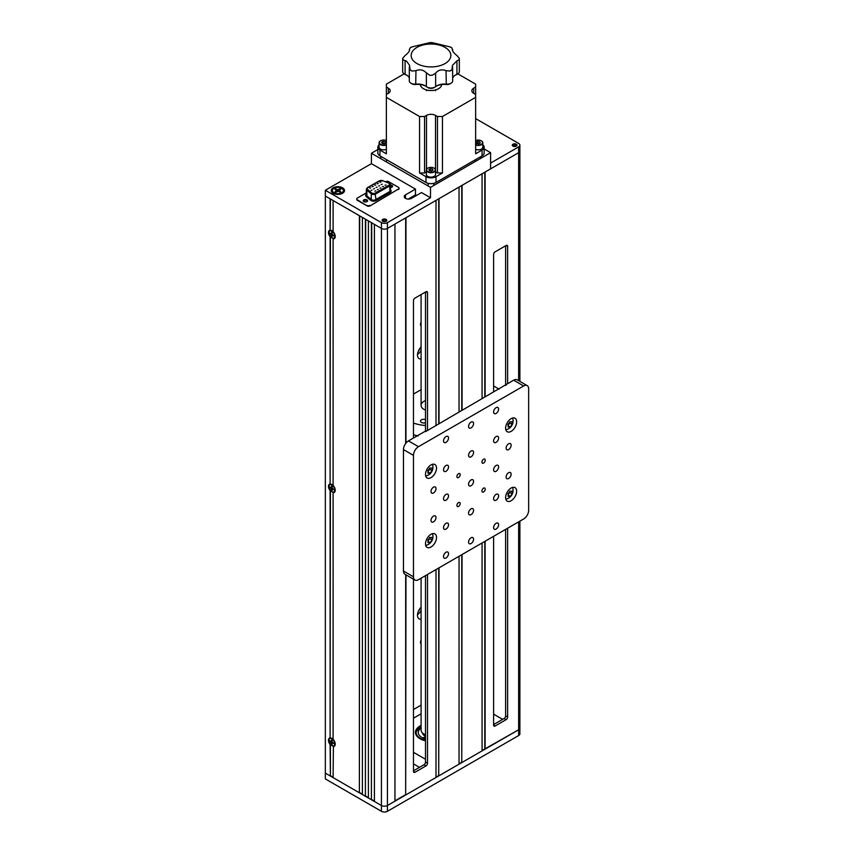 <?xml version="1.0" encoding="UTF-8"?>
<svg xmlns="http://www.w3.org/2000/svg" width="854" height="854" viewBox="0 0 854 854"><rect width="100%" height="100%" fill="white"/><g stroke="black" fill="none" stroke-linecap="round" stroke-linejoin="round"><path stroke-width="1.28" d="M330.402 490.409L330.103 737.867A4.761 2.743 -120 0 0 330.103 744.507L330.402 743.919M330.402 738.112A4.334 2.498 60 0 1 332.153 738.486L332.153 738.486A4.334 2.498 60 0 1 333.103 739.212M330.402 198.961L330.103 230.164A4.761 2.743 -120 0 0 330.103 236.804L330.402 236.216M330.402 230.409A4.334 2.498 60 0 1 332.153 230.783L332.153 230.783A4.334 2.498 60 0 1 333.103 231.509M330.402 236.558L330.103 484.015A4.761 2.743 -120 0 0 330.103 490.655L330.402 490.068M330.402 484.261A4.334 2.498 60 0 1 332.153 484.634L332.153 484.634A4.334 2.498 60 0 1 333.103 485.36M333.103 746.524A4.761 2.743 -120 0 0 335.216 744.144A4.761 2.743 -120 0 0 333.103 739.318L333.103 492.683A4.761 2.743 -120 0 0 335.216 490.292A4.761 2.743 -120 0 0 333.103 485.467L333.103 238.832A4.761 2.743 -120 0 0 335.216 236.441A4.761 2.743 -120 0 0 333.103 231.615L333.103 200.53L359.395 215.699L359.395 792.8L333.103 777.62L333.402 745.98A4.334 2.498 60 0 1 333.156 745.948M330.402 744.261L330.402 775.71L333.103 777.268M330.103 744.507L330.402 775.71M333.103 238.832L333.402 238.277A4.334 2.498 60 0 1 333.156 238.245M330.103 236.804L330.103 484.015M333.103 492.683L333.402 492.128A4.334 2.498 60 0 1 333.156 492.096M330.103 490.655L330.103 737.867M493.601 714.157L502.622 719.356M505.621 245.771L505.621 385.4M505.621 529.384L505.621 715.887L507.628 717.05L507.628 528.22M507.628 717.05A2.124 1.228 -60 0 1 506.123 719.644L504.116 718.492L493.601 724.566M504.116 718.492A2.124 1.228 120 0 0 505.621 715.887M413.475 770.82L424 764.746A2.124 1.228 120 0 0 425.495 762.152L425.495 575.639M425.495 431.654L425.495 292.036M325.342 190.261L381.428 222.638A4.249 2.455 0 0 0 387.438 222.638L430.501 197.776L421.492 192.577L411.479 198.352A4.249 2.455 180 0 1 406.846 198.886A4.249 2.455 180 0 1 404.22 196.623A4.249 2.455 180 0 1 405.469 194.883L415.482 189.108L371.415 163.658L325.342 190.261L325.342 773.137L330.103 775.88M381.428 222.638L381.428 811.3L325.342 778.923L325.342 773.137L381.428 805.514L374.415 801.468L374.415 224.378L381.428 228.424L325.342 196.046L330.103 198.79L330.103 230.164M359.694 215.881L359.395 792.8M359.694 792.619L362.395 794.188M362.395 217.439L362.395 794.53L365.405 796.27L365.405 219.168L362.395 217.439M365.704 219.35L365.405 796.27M365.704 796.088L368.405 797.657M368.405 220.908L368.405 797.999L371.415 799.739L371.415 222.638L368.405 220.908M371.714 222.819L371.415 799.739M371.714 799.557L374.415 801.127M387.438 222.638L387.438 228.424A4.249 2.455 0 0 1 381.428 228.424A4.249 2.455 0 0 0 387.438 228.424L394.954 224.09L394.954 801.18L387.438 805.514A4.249 2.455 0 0 1 381.428 805.514A4.249 2.455 0 0 0 387.438 805.514L518.645 729.764A4.249 2.455 0 0 0 519.883 728.035L519.883 733.821A4.249 2.455 0 0 1 518.645 735.55L387.438 811.3A4.249 2.455 0 0 1 381.428 811.3M405.671 574.678L405.671 794.647L394.954 800.838M405.671 217.898L405.671 443.514M405.671 794.647L405.97 574.849M436.01 425.004L436.01 200.38L405.97 217.727L405.97 443.13M425.495 762.152L427.502 763.305L427.502 574.486M427.502 429.914L427.502 292.612L425.997 291.748L414.98 298.099A2.124 1.228 -60 0 0 413.475 300.704L413.475 438.017M427.502 763.305A2.124 1.228 -60 0 1 425.997 765.91L424 764.746M414.98 772.272A2.124 1.228 -60 0 1 413.923 772.379A2.124 1.228 -60 0 1 413.475 771.397L414.98 772.272L425.997 765.91M413.475 455.363L403.462 449.578A7.078 4.089 -60 0 1 408.468 440.91L418.492 446.685A7.078 4.089 120 0 0 413.475 455.363L413.475 771.397M425.997 291.748A2.124 1.228 -60 0 1 427.064 291.641A2.124 1.228 -60 0 1 427.502 292.612M436.01 569.565L436.01 777.471L405.97 794.818M438.721 568.006L438.721 775.56L436.01 777.129M438.721 198.822L438.721 423.445M438.721 775.56L439.02 567.835M459.046 411.703L459.046 187.079L439.02 198.64L439.02 423.274M459.046 556.264L459.046 764.17L439.02 775.742M461.758 554.705L461.758 762.27L459.046 763.828M461.758 185.521L461.758 410.144M461.758 762.27L462.057 554.534M482.083 398.402L482.083 173.778L462.057 185.35L462.057 409.973M482.083 542.963L482.083 750.869L462.057 762.441M484.794 541.404L484.794 748.969L482.083 750.527M484.794 172.22L484.794 396.843M484.794 748.969L518.645 729.764A4.249 2.455 0 0 0 519.883 728.035L519.883 521.143M475.646 118.599L518.645 143.419A4.249 2.455 0 0 1 519.883 145.159A4.249 2.455 0 0 1 518.645 146.888L490.602 163.082L490.602 168.868L518.645 152.674L485.093 172.049L485.093 396.672M485.093 541.233L485.093 749.139M506.123 245.482A2.124 1.228 -60 0 1 507.18 245.376A2.124 1.228 -60 0 1 507.628 246.347L506.123 245.482L495.106 251.845A2.124 1.228 -60 0 0 493.601 254.449L493.601 391.751M507.628 383.659L507.628 246.347M495.106 726.007A2.124 1.228 -60 0 1 494.039 726.113A2.124 1.228 -60 0 1 493.601 725.142L495.106 726.007L506.123 719.644M493.601 536.323L493.601 725.142M518.645 146.888L518.645 152.674A4.249 2.455 0 0 0 519.883 150.945L519.883 381.407M516.286 144.209A2.338 1.345 0 0 0 513.745 143.91A2.338 1.345 0 0 0 512.304 145.159A2.338 1.345 0 0 0 512.987 146.109A2.338 1.345 0 0 0 515.528 146.408A2.338 1.345 0 0 0 516.969 145.159A2.338 1.345 0 0 0 516.286 144.209M518.645 380.692L518.645 152.674A4.249 2.455 0 0 0 519.883 150.945L519.883 145.159M421.086 725.43A15.585 8.999 0 0 0 415.428 732.369A15.585 8.999 0 0 0 419.987 738.731A15.585 8.999 0 0 0 425.495 740.781M421.086 713.805L413.475 718.203M413.475 763.882L419.485 767.351M413.475 752.321L425.495 759.259M391.837 187.25A1.601 0.929 0 0 0 392.039 186.791A1.601 0.929 0 0 0 391.58 186.14A1.601 0.929 0 0 0 390.438 185.862M366.793 201.704A1.601 0.929 0 0 0 367.006 201.245A1.601 0.929 0 0 0 366.537 200.594A1.601 0.929 0 0 0 364.797 200.391A1.601 0.929 0 0 0 363.804 201.245A1.601 0.929 0 0 0 364.007 201.704M342.571 187.837A6.661 3.843 0 0 0 333.156 187.837A6.661 3.843 0 0 0 333.156 193.271L333.156 193.271A6.661 3.843 0 0 0 342.571 193.271A6.661 3.843 0 0 0 342.571 187.837M386.083 219.371A2.338 1.345 0 0 0 383.542 219.083A2.338 1.345 0 0 0 382.101 220.332A2.338 1.345 0 0 0 382.784 221.282A2.338 1.345 0 0 0 385.325 221.581A2.338 1.345 0 0 0 386.766 220.332A2.338 1.345 0 0 0 386.083 219.371M408.233 199.067L415.482 194.883L416.485 195.47M387.438 811.3L387.438 228.424L490.602 168.868L490.602 152.674L484.165 148.959M415.482 189.108L415.482 194.883M430.501 197.776L430.501 187.368L490.602 152.674M446.034 558.004A3.544 2.05 120 0 0 448.339 554.886A3.544 2.05 120 0 0 447.795 552.047A3.544 2.05 120 0 0 446.034 552.218A3.544 2.05 120 0 0 443.717 555.335A3.544 2.05 120 0 0 444.261 558.174A3.544 2.05 120 0 0 446.034 558.004M446.034 529.085A3.544 2.05 120 0 0 448.339 525.968A3.544 2.05 120 0 0 447.795 523.128A3.544 2.05 120 0 0 446.034 523.31A3.544 2.05 120 0 0 443.717 526.427A3.544 2.05 120 0 0 444.261 529.266A3.544 2.05 120 0 0 446.034 529.085M446.034 500.177A3.544 2.05 120 0 0 448.339 497.06A3.544 2.05 120 0 0 447.795 494.22A3.544 2.05 120 0 0 446.034 494.391A3.544 2.05 120 0 0 443.717 497.519A3.544 2.05 120 0 0 444.261 500.348A3.544 2.05 120 0 0 446.034 500.177M433.512 521.858A3.544 2.05 120 0 0 435.828 518.741A3.544 2.05 120 0 0 435.284 515.901A3.544 2.05 120 0 0 433.512 516.083A3.544 2.05 120 0 0 431.195 519.2A3.544 2.05 120 0 0 431.74 522.04A3.544 2.05 120 0 0 433.512 521.858M471.066 543.55A3.544 2.05 120 0 0 473.383 540.422A3.544 2.05 120 0 0 472.838 537.593A3.544 2.05 120 0 0 471.066 537.764A3.544 2.05 120 0 0 468.75 540.881A3.544 2.05 120 0 0 469.294 543.72A3.544 2.05 120 0 0 471.066 543.55M471.066 514.631A3.544 2.05 120 0 0 473.383 511.514A3.544 2.05 120 0 0 472.838 508.674A3.544 2.05 120 0 0 471.066 508.856A3.544 2.05 120 0 0 468.75 511.973A3.544 2.05 120 0 0 469.294 514.813A3.544 2.05 120 0 0 471.066 514.631M471.066 485.723A3.544 2.05 120 0 0 473.383 482.595A3.544 2.05 120 0 0 472.838 479.767A3.544 2.05 120 0 0 471.066 479.937A3.544 2.05 120 0 0 468.75 483.054A3.544 2.05 120 0 0 469.294 485.894A3.544 2.05 120 0 0 471.066 485.723M471.066 456.805A3.544 2.05 120 0 0 473.383 453.687A3.544 2.05 120 0 0 472.838 450.848A3.544 2.05 120 0 0 471.066 451.029A3.544 2.05 120 0 0 468.75 454.147A3.544 2.05 120 0 0 469.294 456.986A3.544 2.05 120 0 0 471.066 456.805M471.066 427.897A3.544 2.05 120 0 0 473.383 424.78A3.544 2.05 120 0 0 472.838 421.94A3.544 2.05 120 0 0 471.066 422.111A3.544 2.05 120 0 0 468.75 425.239A3.544 2.05 120 0 0 469.294 428.067A3.544 2.05 120 0 0 471.066 427.897M433.512 492.95A3.544 2.05 120 0 0 435.828 489.833A3.544 2.05 120 0 0 435.284 486.993A3.544 2.05 120 0 0 433.512 487.164A3.544 2.05 120 0 0 431.195 490.281A3.544 2.05 120 0 0 431.74 493.121A3.544 2.05 120 0 0 433.512 492.95M446.034 471.269A3.544 2.05 120 0 0 448.339 468.141A3.544 2.05 120 0 0 447.795 465.302A3.544 2.05 120 0 0 446.034 465.483A3.544 2.05 120 0 0 443.717 468.6A3.544 2.05 120 0 0 444.261 471.44A3.544 2.05 120 0 0 446.034 471.269M446.034 442.351A3.544 2.05 120 0 0 448.339 439.234A3.544 2.05 120 0 0 447.795 436.394A3.544 2.05 120 0 0 446.034 436.565A3.544 2.05 120 0 0 443.717 439.693A3.544 2.05 120 0 0 444.261 442.532A3.544 2.05 120 0 0 446.034 442.351M496.11 413.443A3.544 2.05 120 0 0 498.416 410.315A3.544 2.05 120 0 0 497.882 407.486A3.544 2.05 120 0 0 496.11 407.657A3.544 2.05 120 0 0 493.793 410.774A3.544 2.05 120 0 0 494.338 413.614A3.544 2.05 120 0 0 496.11 413.443M496.11 442.351A3.544 2.05 120 0 0 498.416 439.234A3.544 2.05 120 0 0 497.882 436.394A3.544 2.05 120 0 0 496.11 436.565A3.544 2.05 120 0 0 493.793 439.693A3.544 2.05 120 0 0 494.338 442.532A3.544 2.05 120 0 0 496.11 442.351M508.632 449.578A3.544 2.05 120 0 0 510.938 446.461A3.544 2.05 120 0 0 510.393 443.621A3.544 2.05 120 0 0 508.632 443.802A3.544 2.05 120 0 0 506.315 446.92A3.544 2.05 120 0 0 506.86 449.759A3.544 2.05 120 0 0 508.632 449.578M508.632 478.496A3.544 2.05 120 0 0 510.938 475.368A3.544 2.05 120 0 0 510.393 472.54A3.544 2.05 120 0 0 508.632 472.71A3.544 2.05 120 0 0 506.315 475.827A3.544 2.05 120 0 0 506.86 478.667A3.544 2.05 120 0 0 508.632 478.496M496.11 471.269A3.544 2.05 120 0 0 498.416 468.141A3.544 2.05 120 0 0 497.882 465.302A3.544 2.05 120 0 0 496.11 465.483A3.544 2.05 120 0 0 493.793 468.6A3.544 2.05 120 0 0 494.338 471.44A3.544 2.05 120 0 0 496.11 471.269M496.11 500.177A3.544 2.05 120 0 0 498.416 497.06A3.544 2.05 120 0 0 497.882 494.22A3.544 2.05 120 0 0 496.11 494.391A3.544 2.05 120 0 0 493.793 497.519A3.544 2.05 120 0 0 494.338 500.348A3.544 2.05 120 0 0 496.11 500.177M496.11 529.085A3.544 2.05 120 0 0 498.416 525.968A3.544 2.05 120 0 0 497.882 523.128A3.544 2.05 120 0 0 496.11 523.31A3.544 2.05 120 0 0 493.793 526.427A3.544 2.05 120 0 0 494.338 529.266A3.544 2.05 120 0 0 496.11 529.085M458.545 506.422A2.338 1.345 120 0 0 460.071 504.362A2.338 1.345 120 0 0 459.719 502.494A2.338 1.345 120 0 0 458.545 502.6A2.338 1.345 120 0 0 457.018 504.661A2.338 1.345 120 0 0 457.381 506.539A2.338 1.345 120 0 0 458.545 506.422M458.545 477.514A2.338 1.345 120 0 0 460.071 475.454A2.338 1.345 120 0 0 459.719 473.575A2.338 1.345 120 0 0 458.545 473.692A2.338 1.345 120 0 0 457.018 475.753A2.338 1.345 120 0 0 457.381 477.621A2.338 1.345 120 0 0 458.545 477.514M483.588 463.049A2.338 1.345 120 0 0 485.115 460.989A2.338 1.345 120 0 0 484.752 459.121A2.338 1.345 120 0 0 483.588 459.238A2.338 1.345 120 0 0 482.062 461.299A2.338 1.345 120 0 0 482.414 463.167A2.338 1.345 120 0 0 483.588 463.049M483.588 491.968A2.338 1.345 120 0 0 485.115 489.908A2.338 1.345 120 0 0 484.752 488.029A2.338 1.345 120 0 0 483.588 488.146A2.338 1.345 120 0 0 482.062 490.207A2.338 1.345 120 0 0 482.414 492.085A2.338 1.345 120 0 0 483.588 491.968M431.003 547.019A7.793 4.494 120 0 0 436.095 540.155A7.793 4.494 120 0 0 434.899 533.91A7.793 4.494 120 0 0 431.003 534.294A7.793 4.494 120 0 0 425.922 541.158A7.793 4.494 120 0 0 427.107 547.403A7.793 4.494 120 0 0 431.003 547.019M431.003 477.621A7.793 4.494 120 0 0 436.095 470.757A7.793 4.494 120 0 0 434.899 464.523A7.793 4.494 120 0 0 431.003 464.907A7.793 4.494 120 0 0 425.922 471.771A7.793 4.494 120 0 0 427.107 478.016A7.793 4.494 120 0 0 431.003 477.621M511.13 431.366A7.793 4.494 120 0 0 516.222 424.502A7.793 4.494 120 0 0 515.026 418.257A7.793 4.494 120 0 0 511.13 418.641A7.793 4.494 120 0 0 506.038 425.505A7.793 4.494 120 0 0 507.233 431.75A7.793 4.494 120 0 0 511.13 431.366M511.13 500.754A7.793 4.494 120 0 0 516.222 493.89A7.793 4.494 120 0 0 515.026 487.645A7.793 4.494 120 0 0 511.13 488.029A7.793 4.494 120 0 0 506.038 494.904A7.793 4.494 120 0 0 507.233 501.138A7.793 4.494 120 0 0 511.13 500.754M414.948 580.037L404.935 574.251A7.078 4.089 -60 0 1 403.462 571.016L413.475 576.792A7.078 4.089 120 0 0 414.948 580.037A7.078 4.089 120 0 0 418.492 579.685L523.651 518.976A7.078 4.089 120 0 0 528.658 510.297L528.658 388.869A7.078 4.089 120 0 0 527.196 385.624A7.078 4.089 120 0 0 523.651 385.976L513.638 380.19L425.997 431.366M506.123 384.524L506.123 385.101M425.997 430.79L408.468 440.91M403.462 449.578L403.462 571.016M418.492 446.685L523.651 385.976M513.638 380.19A7.078 4.089 -60 0 1 517.172 379.838L527.196 385.624M424.566 116.518L424.566 172.956L419.56 172.956L419.56 116.518L424.566 116.518L426.498 115.397A6.373 3.683 180 0 1 435.508 115.397L437.451 116.518L442.457 116.518L442.457 172.956L437.451 172.956L437.451 116.518M424.566 172.956L426.338 171.932M435.551 171.857L437.451 172.956M484.165 147.187L484.165 152.962A7.078 4.089 180 0 1 482.083 155.855L482.083 150.069A7.078 4.089 0 0 0 484.165 147.187A7.078 4.089 0 0 0 482.82 144.796M482.083 150.069L475.646 153.795L475.646 87.023L473.714 88.143A6.373 3.683 0 0 0 471.846 90.748A6.373 3.683 0 0 0 473.714 93.342L475.646 94.463M475.646 87.023L475.646 84.14L457.861 73.86M475.646 97.356L442.457 116.518M442.457 172.956L436.01 176.671L436.01 182.457A7.078 4.089 180 0 1 425.997 182.457L379.923 155.855A7.078 4.089 180 0 1 377.852 152.962L377.852 147.187A7.078 4.089 0 0 0 379.923 150.069L379.923 155.855M482.083 155.855L436.01 182.457M425.997 182.457L425.997 176.671A7.078 4.089 0 0 0 436.01 176.671M379.069 144.892A7.078 4.089 0 0 0 377.852 147.187M404.155 73.86L386.371 84.14L386.371 94.463L388.303 93.342A6.373 3.683 0 0 0 390.171 90.748A6.373 3.683 0 0 0 388.303 88.143L386.371 87.023M386.371 94.463L386.371 153.795L379.923 150.069M419.56 116.518L386.371 97.356M425.997 176.671L419.56 172.956M386.339 140.59L386.371 140.568A4.323 2.498 0 0 0 380.617 140.793L380.617 140.793A4.323 2.498 0 0 0 380.457 144.219A4.323 2.498 0 0 0 386.371 144.507M416.987 63.57A19.834 11.444 0 0 0 445.03 63.57A19.834 11.444 0 0 0 445.03 47.376A19.834 11.444 0 0 0 416.987 47.376A19.834 11.444 0 0 0 416.987 63.57M452.449 50.066L451.947 48.059A5.668 3.267 0 0 0 451.04 47.376A5.668 3.267 0 0 0 449.844 46.853L432.487 42.7A5.668 3.267 0 0 0 429.519 42.7L412.162 46.853A5.668 3.267 0 0 0 410.069 48.059L409.397 49.489C409.963 50.738 408.532 52.745 405.095 55.499L402.874 58.083A5.668 3.267 0 0 0 402.682 58.937A5.668 3.267 0 0 0 402.874 59.801L406.483 61.061L409.557 65.342L410.069 69.814A28.171 16.269 0 0 0 411.084 70.444A28.171 16.269 0 0 0 412.162 71.031L415.962 70.647C419.453 69.291 422.538 69.697 425.196 71.864L429.519 75.184A28.171 16.269 0 0 0 432.487 75.184L435.647 73.134C438.283 69.932 441.753 69.099 446.055 70.647L449.844 71.031A28.171 16.269 0 0 0 451.947 69.814L452.449 65.342L456.922 60.847L459.132 59.801A28.171 16.269 0 0 0 459.132 58.083L456.922 55.499C453.485 52.745 452.054 50.749 452.609 49.489L452.695 50.994M409.312 67.744L409.312 80.916A5.668 3.267 0 0 0 410.977 83.222A5.668 3.267 0 0 0 415.962 84.14A10.494 6.063 180 0 1 425.196 85.816A10.494 6.063 180 0 1 426.37 86.628A5.668 3.267 0 0 0 427 87.055A5.668 3.267 0 0 0 435.017 87.055A5.668 3.267 0 0 0 435.647 86.628A10.494 6.063 180 0 1 436.821 85.816A10.494 6.063 180 0 1 446.055 84.14A5.668 3.267 0 0 0 451.04 83.222A5.668 3.267 0 0 0 452.695 80.916L452.609 66.858M451.947 48.059A28.171 16.269 0 0 0 450.923 47.44A28.171 16.269 0 0 0 449.844 46.853M452.695 78.002A10.494 6.063 180 0 1 455.524 75.013A10.494 6.063 180 0 1 456.922 74.341A5.668 3.267 0 0 0 457.68 73.978L456.676 74.554A4.249 2.455 180 0 1 456.111 74.832A11.913 6.875 0 0 0 455.054 75.301M457.68 73.978A5.668 3.267 0 0 0 459.335 71.661L459.335 58.937A5.668 3.267 0 0 0 459.132 58.083M441.625 84.546A10.622 6.138 180 0 1 434.942 90.086A10.622 6.138 180 0 1 423.499 88.72A10.622 6.138 180 0 1 420.392 84.546M402.682 58.937L402.682 71.661A5.668 3.267 0 0 0 404.337 73.978A5.668 3.267 0 0 0 405.095 74.341A10.494 6.063 180 0 1 406.483 75.013L406.483 75.013A10.494 6.063 180 0 1 409.312 78.002M459.132 59.801A5.668 3.267 0 0 0 459.335 58.937M409.312 50.994L409.557 50.108M449.844 71.031A5.668 3.267 0 0 0 451.947 69.814M429.519 75.184A5.668 3.267 0 0 0 432.487 75.184M410.069 69.814A5.668 3.267 0 0 0 412.162 71.031M409.397 66.858L409.312 67.69M451.04 83.222L450.037 83.809A4.249 2.455 180 0 1 446.3 84.482A11.913 6.875 0 0 0 436.351 86.105M435.017 87.055L434.013 87.642A4.249 2.455 180 0 1 428.003 87.642L427 87.055M425.666 86.105A11.913 6.875 0 0 0 415.717 84.482A4.249 2.455 180 0 1 411.98 83.809L410.977 83.222M406.952 75.301A11.913 6.875 0 0 0 405.906 74.832A4.249 2.455 180 0 1 405.34 74.554L404.337 73.978M412.162 46.853A28.171 16.269 0 0 0 410.069 48.059M432.487 42.7A28.171 16.269 0 0 0 429.519 42.7M402.874 58.083A28.171 16.269 0 0 0 402.874 59.801M371.415 163.658L371.415 153.25L430.501 187.368M377.852 149.535L371.415 153.25M417.51 354.442A7.793 4.494 120 0 0 421.086 350.279M418.385 351.058A4.676 2.701 120 0 0 419.976 348.304M417.51 614.656A7.793 4.494 120 0 0 421.086 610.493M418.385 611.272A4.676 2.701 120 0 0 419.976 608.507M421.086 347.012A7.793 4.494 120 0 0 419.1 358.627A7.793 4.494 120 0 0 421.086 358.947M421.086 640.222A3.544 2.05 120 0 0 421.086 643.98M421.086 705.137L413.475 709.525M421.086 322.193A3.544 2.05 120 0 0 421.086 325.95M421.086 607.226A7.793 4.494 120 0 0 419.1 618.84A7.793 4.494 120 0 0 421.086 619.161M421.086 727.747A12.746 7.355 0 0 0 418.257 732.369A12.746 7.355 0 0 0 421.993 737.578A12.746 7.355 0 0 0 425.495 739.009M421.086 727.971A12.746 7.355 0 0 0 418.257 732.486M422.538 733.042A8.497 4.91 0 0 0 424.993 736.073A8.497 4.91 0 0 0 425.196 736.18L425.495 736.063M422.602 733.095A8.497 4.91 0 0 0 424.993 735.838A8.497 4.91 0 0 0 425.196 735.945M425.495 737.215L423.68 737.771L424.523 738.379L423.05 737.739L425.495 736.991M424.63 738.304L423.68 737.771M423.21 737.813L425.495 737.109M425.495 734.952A8.497 4.91 180 0 1 424.993 734.686L424 734.109A9.917 5.722 180 0 1 421.086 730.053L421.086 578.179M425.495 734.814A9.917 5.722 180 0 1 424 734.109M425.495 419.634A3.192 1.836 0 0 0 422.196 419.506A3.192 1.836 0 0 0 420.488 421.139A3.192 1.836 0 0 0 421.417 422.442A3.192 1.836 0 0 0 425.495 422.655M425.495 400.59A9.917 5.722 0 0 0 421.086 405.34A9.917 5.722 0 0 0 424 409.397A9.917 5.722 0 0 0 425.495 410.101M413.475 423.104A35.409 20.443 0 0 0 425.495 425.538M418.076 435.946A35.409 20.443 180 0 1 413.475 434.675M421.086 389.67L413.475 394.068M499.11 389.157L493.601 385.976M373.241 186.471L372.269 186.695L373.241 186.471M374.511 188.67L373.54 188.905L374.511 188.67M378.322 189.407L377.361 189.641L378.322 189.407M380.873 187.933L379.902 188.168L380.873 187.933M383.414 186.471L382.443 186.695L383.414 186.471M385.955 184.998L384.994 185.233L385.955 184.998M382.144 184.261L381.172 184.496L382.144 184.261M379.592 185.734L378.632 185.969L379.592 185.734M377.052 187.197L376.08 187.432L377.052 187.197M375.781 184.998L374.81 185.233L375.781 184.998M378.322 183.535L377.361 183.759L378.322 183.535M380.873 182.062L379.902 182.297L380.873 182.062M370.689 187.933L369.729 188.168L370.689 187.933M371.96 190.143L370.999 190.367L371.96 190.143M375.781 190.869L374.81 191.104L375.781 190.869M392.562 186.546A2.156 1.249 0 0 0 391.975 185.905A2.156 1.249 0 0 0 390.438 185.542M390.438 187.538A2.156 1.249 0 0 0 392.605 186.289A2.156 1.249 0 0 0 391.975 185.414A2.156 1.249 0 0 0 390.438 185.051M363.292 201A2.156 1.249 180 0 1 364.786 200.049A2.156 1.249 180 0 1 366.932 200.37A2.156 1.249 180 0 1 367.519 201M366.932 199.868A2.156 1.249 180 0 1 367.562 200.754A2.156 1.249 180 0 1 366.227 201.907A2.156 1.249 180 0 1 363.879 201.629A2.156 1.249 180 0 1 363.249 200.754A2.156 1.249 180 0 1 364.573 199.601A2.156 1.249 180 0 1 366.932 199.868M385.645 181.721L385.688 181.699A2.124 1.228 0 0 1 388.687 181.699L398.402 187.304A2.124 1.228 0 0 1 399.031 188.168A2.124 1.228 0 0 1 398.402 189.044L370.06 205.899L398.402 189.044M366.345 192.865L357.346 198.064A2.124 1.228 0 0 0 356.716 198.929A2.124 1.228 0 0 0 357.346 199.793L357.346 200.295A2.124 1.228 180 0 1 356.716 199.43A2.124 1.228 180 0 1 356.769 199.174M370.06 205.899A2.124 1.228 180 0 1 367.06 205.899L357.346 199.793M367.06 205.408A2.124 1.228 0 0 0 370.06 205.408M398.989 188.424A2.124 1.228 180 0 1 399.031 188.67A2.124 1.228 180 0 1 398.402 189.535M367.06 205.899L357.346 200.295M334.053 237.956A4.11 2.37 -120 0 0 334.202 237.882A4.11 2.37 -120 0 0 334.971 236.739A4.11 2.37 -120 0 0 332.153 230.964A4.11 2.37 -120 0 0 331.469 230.665A4.11 2.37 -120 0 0 330.103 230.761A4.11 2.37 -120 0 0 329.954 230.858M331.854 237.85A4.11 2.37 -120 0 0 333.903 238.052A4.11 2.37 -120 0 0 334.533 234.765A4.11 2.37 -120 0 0 331.854 231.146A4.11 2.37 -120 0 0 329.793 230.943A4.11 2.37 -120 0 0 329.174 234.231A4.11 2.37 -120 0 0 331.854 237.85M332.099 232.448L331.598 232.16L331.523 233.943L329.954 233.11L332.099 236.836L332.163 235.063L333.754 235.885L332.099 234.06L332.099 232.448M334.053 491.808A4.11 2.37 -120 0 0 334.202 491.733A4.11 2.37 -120 0 0 334.971 490.591A4.11 2.37 -120 0 0 332.153 484.816A4.11 2.37 -120 0 0 331.469 484.517A4.11 2.37 -120 0 0 330.103 484.613A4.11 2.37 -120 0 0 329.954 484.709M331.854 491.701A4.11 2.37 -120 0 0 333.903 491.904A4.11 2.37 -120 0 0 334.533 488.616A4.11 2.37 -120 0 0 331.854 484.997A4.11 2.37 -120 0 0 329.793 484.794A4.11 2.37 -120 0 0 329.174 488.082A4.11 2.37 -120 0 0 331.854 491.701M332.099 486.3L331.598 486.011L331.523 487.794L329.954 486.961L332.099 490.687L332.163 488.915L333.754 489.737L332.099 487.912L332.099 486.3M334.053 745.659A4.11 2.37 -120 0 0 334.202 745.585A4.11 2.37 -120 0 0 334.971 744.442A4.11 2.37 -120 0 0 332.153 738.667A4.11 2.37 -120 0 0 331.469 738.368A4.11 2.37 -120 0 0 330.103 738.464A4.11 2.37 -120 0 0 329.954 738.561M331.854 745.553A4.11 2.37 -120 0 0 333.903 745.755A4.11 2.37 -120 0 0 334.533 742.468A4.11 2.37 -120 0 0 331.854 738.849A4.11 2.37 -120 0 0 329.793 738.646A4.11 2.37 -120 0 0 329.174 741.934A4.11 2.37 -120 0 0 331.854 745.553M332.099 740.151L331.598 739.863L331.523 741.646L329.954 740.813L332.099 744.539L332.163 742.766L333.754 743.588L332.099 741.763L332.099 740.151M332.419 190.72A5.455 3.149 0 0 0 332.409 190.901A5.455 3.149 0 0 0 333.476 192.769A5.455 3.149 0 0 0 334.01 193.121A5.455 3.149 0 0 0 342.251 192.769A5.455 3.149 0 0 0 343.319 190.901A5.455 3.149 0 0 0 343.308 190.72M334.01 192.78A5.455 3.149 0 0 0 339.945 193.463A5.455 3.149 0 0 0 343.319 190.549A5.455 3.149 0 0 0 341.717 188.328A5.455 3.149 0 0 0 335.771 187.645A5.455 3.149 0 0 0 332.409 190.549A5.455 3.149 0 0 0 334.01 192.78M340.767 189.332L339.967 188.873L337.362 189.802L335.761 188.873L334.96 189.332L336.764 190.495L334.96 191.766L335.761 192.225L338.365 191.307L339.967 192.225L340.767 191.766L338.963 190.495L340.767 189.332M339.967 189.802L339.967 188.873M335.761 189.802L335.761 188.873M337.362 189.802L336.946 191.328M338.782 191.328L338.365 189.802M382.197 220.716A2.263 1.313 180 0 1 382.603 220.14L383.115 219.852A1.559 0.897 0 0 0 383.329 220.962A1.559 0.897 0 0 0 385.538 220.962A1.559 0.897 0 0 0 385.538 219.691A1.559 0.897 0 0 0 383.617 219.563L383.713 221.037M382.603 220.14L383.211 219.916A1.42 0.822 0 0 0 383.019 220.332A1.42 0.822 0 0 0 383.435 220.908A1.42 0.822 0 0 0 384.973 221.09A1.42 0.822 0 0 0 385.848 220.332A1.42 0.822 0 0 0 385.432 219.756A1.42 0.822 0 0 0 383.713 219.627M383.211 219.916L383.211 220.748M512.4 145.543A2.263 1.313 180 0 1 512.806 144.966L513.307 144.678A1.559 0.897 0 0 0 513.532 145.799A1.559 0.897 0 0 0 515.741 145.799A1.559 0.897 0 0 0 515.741 144.518A1.559 0.897 0 0 0 513.809 144.39L513.916 145.863M512.806 144.966L513.414 144.742A1.42 0.822 0 0 0 513.222 145.159A1.42 0.822 0 0 0 513.638 145.735A1.42 0.822 0 0 0 515.175 145.917A1.42 0.822 0 0 0 516.051 145.159A1.42 0.822 0 0 0 515.635 144.582A1.42 0.822 0 0 0 513.916 144.454M513.414 144.742L513.414 145.575M512.571 418.033A7.291 4.217 -60 0 1 512.838 418.802A9.063 9.063 0 0 1 506.614 429.583A7.291 4.217 -60 0 1 505.814 429.743M511.909 421.737A8.615 4.58 56.4 0 1 512.112 423.253A8.615 4.58 56.4 0 1 512.08 424.31A8.615 6.907 138.1 0 1 510.169 426.915A8.615 2.327 -161.4 0 1 508.087 426.957A8.615 4.58 -123.6 0 0 508.098 425.57A8.615 4.58 -123.6 0 0 507.916 424.395A8.615 6.907 -41.9 0 0 509.827 421.791A8.615 2.327 18.6 0 0 511.909 421.737M509.742 421.951L509.806 422.997L512.08 424.31M509.806 422.997L508.077 425.356M508.109 425.719L510.169 426.915M512.571 487.42A7.291 4.217 -60 0 1 512.838 488.2A9.063 9.063 0 0 1 506.614 498.971A7.291 4.217 -60 0 1 505.814 499.131M511.909 491.135A8.615 4.58 56.4 0 1 512.112 492.641A8.615 4.58 56.4 0 1 512.08 493.697A8.615 6.907 138.1 0 1 510.169 496.302A8.615 2.327 -161.4 0 1 508.087 496.345A8.615 4.58 -123.6 0 0 508.098 494.968A8.615 4.58 -123.6 0 0 507.916 493.783A8.615 6.907 -41.9 0 0 509.827 491.178A8.615 2.327 18.6 0 0 511.909 491.135M509.742 491.338L509.806 492.384L512.08 493.697M509.806 492.384L508.077 494.754M508.109 495.117L510.169 496.302M432.455 464.288A7.291 4.217 -60 0 1 432.711 465.067A9.063 9.063 0 0 1 426.498 475.849A7.291 4.217 -60 0 1 425.687 475.998M431.782 468.003A8.615 4.58 56.4 0 1 431.996 469.519A8.615 4.58 56.4 0 1 431.953 470.565A8.615 6.907 138.1 0 1 430.042 473.169A8.615 2.327 -161.4 0 1 427.961 473.223A8.615 4.58 -123.6 0 0 427.971 471.835A8.615 4.58 -123.6 0 0 427.79 470.661A8.615 6.907 -41.9 0 0 429.701 468.045A8.615 2.327 18.6 0 0 431.782 468.003M429.615 468.205L429.69 469.252L431.953 470.565M429.69 469.252L427.95 471.621M427.982 471.984L430.042 473.169M432.455 533.686A7.291 4.217 -60 0 1 432.711 534.455A9.063 9.063 0 0 1 426.498 545.236A7.291 4.217 -60 0 1 425.687 545.396M431.782 537.39A8.615 4.58 56.4 0 1 431.996 538.906A8.615 4.58 56.4 0 1 431.953 539.952A8.615 6.907 138.1 0 1 430.042 542.568A8.615 2.327 -161.4 0 1 427.961 542.61A8.615 4.58 -123.6 0 0 427.971 541.222A8.615 4.58 -123.6 0 0 427.79 540.048A8.615 6.907 -41.9 0 0 429.701 537.433A8.615 2.327 18.6 0 0 431.782 537.39M429.615 537.604L429.69 538.639L431.953 539.952M429.69 538.639L427.95 541.009M427.982 541.372L430.042 542.568M475.646 144.561A4.323 2.498 0 0 0 481.272 144.315A4.323 2.498 0 0 0 481.272 140.793A4.323 2.498 0 0 0 475.646 140.558M481.368 140.846A4.601 2.658 180 0 1 481.475 140.91A4.601 2.658 180 0 1 482.82 142.789A4.601 2.658 180 0 1 481.475 144.668A4.601 2.658 180 0 1 475.646 144.988M475.646 149.386A4.601 2.658 0 0 0 481.475 149.066A4.601 2.658 0 0 0 482.82 147.187L482.82 142.789M476.713 143.419L478.763 143.739L480.268 142.874L479.724 141.689L477.674 141.369L476.169 142.234L476.713 143.419M479.404 143.376L477.034 143.472M477.674 143.109L477.674 141.369M479.724 143.194L479.724 141.689M427.694 168.195L427.886 168.089A4.323 2.498 0 0 0 427.886 168.089A4.323 2.498 0 0 0 427.897 171.611A4.323 2.498 0 0 0 434.003 171.611A4.323 2.498 0 0 0 434.003 168.089A4.323 2.498 0 0 0 427.897 168.089L427.694 168.195A4.601 2.658 180 0 0 426.338 170.085A4.601 2.658 180 0 0 429.188 172.54A4.601 2.658 180 0 0 434.206 171.964A4.601 2.658 180 0 0 435.551 170.085A4.601 2.658 180 0 0 434.206 168.195A4.601 2.658 180 0 0 434.099 168.142M426.338 170.085L426.338 174.472A4.601 2.658 0 0 0 429.188 176.927A4.601 2.658 0 0 0 434.206 176.351A4.601 2.658 0 0 0 435.551 174.472L435.551 170.085M429.445 170.715L431.494 171.035L432.999 170.17L432.455 168.985L430.395 168.665L428.889 169.53L429.445 170.715M432.135 170.672L429.765 170.768M430.395 170.394L430.395 168.665M432.455 170.48L432.455 168.985M380.414 140.91L380.414 140.91A4.601 2.658 180 0 0 379.069 142.789A4.601 2.658 180 0 0 381.578 145.148A4.601 2.658 180 0 0 386.371 144.945M379.069 142.789L379.069 147.187A4.601 2.658 0 0 0 381.578 149.546A4.601 2.658 0 0 0 386.371 149.333M382.165 143.419L384.225 143.739L385.73 142.874L385.175 141.689L383.126 141.369L381.621 142.234L382.165 143.419M384.855 143.376L382.485 143.472M383.126 143.109L383.126 141.369M385.175 143.194L385.175 141.689M518.645 521.858L518.645 735.55M405.469 194.883L405.469 198.352M426.498 115.397L426.498 169.391M435.508 115.397L435.508 169.743M473.714 88.143L473.714 93.342M388.303 88.143L388.303 93.342M456.111 74.832L456.922 74.341L456.922 60.847M405.906 74.832L405.095 74.341L405.095 60.847M415.717 84.482L415.962 70.647M452.609 50.792L452.609 49.489M409.397 50.792L409.397 49.489M446.3 84.482L446.055 70.647M435.647 86.628L435.647 73.134M426.37 86.628L426.37 73.134M421.086 725.975A14.87 8.583 0 0 0 420.488 738.443A14.87 8.583 0 0 0 425.495 740.343M370.689 200.284L371.266 199.473A2.829 1.633 0 0 0 371.586 199.697A2.829 1.633 0 0 0 375.589 199.697L389.616 191.595A2.829 1.633 0 0 0 390.438 190.442L390.438 184.774A2.829 1.633 180 0 1 389.616 185.926L390.118 192.46L376.091 200.562A3.544 2.05 180 0 1 371.084 200.562A3.544 2.05 180 0 1 370.689 200.284L366.281 196.655A3.544 2.05 180 0 1 366.345 194.253M389.616 183.621A2.829 1.633 180 0 1 390.438 184.774L389.221 183.279M389.114 185.062A2.124 1.228 0 0 0 389.114 183.332A2.124 1.228 0 0 0 388.826 183.194L382.539 180.642A2.124 1.228 0 0 0 379.816 180.781L367.679 187.795A2.124 1.228 0 0 0 367.444 189.364L371.842 192.993A2.124 1.228 0 0 0 375.087 193.153L389.114 185.062L389.616 185.926L375.589 194.029A2.829 1.633 180 0 1 371.586 194.029A2.829 1.633 180 0 1 371.266 193.805L371.266 199.473L366.857 195.844L366.857 190.175A2.829 1.633 180 0 1 366.345 189.236L366.345 194.904A2.829 1.633 0 0 0 366.857 195.844L366.281 196.655M375.087 193.153L376.091 200.562M390.438 189.791A3.544 2.05 180 0 1 390.118 192.46M371.842 192.993L371.266 193.805L366.857 190.175L367.444 189.364M388.826 183.194L382.539 180.642M382.934 180.813L379.464 180.749L367.327 187.752L366.345 189.236M332.409 234.53L331.598 234.935M332.099 234.007L331.352 234.498M332.409 488.381L331.598 488.787M332.099 487.858L331.352 488.349M332.409 742.233L331.598 742.638M332.099 741.71L331.352 742.201M339.049 191.691L339.166 190.837M336.679 191.691L336.561 190.837M386.04 219.98A2.263 1.313 180 0 1 386.67 220.716M516.243 144.806A2.263 1.313 180 0 1 516.873 145.543M435.508 90.748L435.508 89.937M426.509 90.748L426.509 89.937M421.086 725.751L415.428 732.657M421.086 294.577L421.086 405.34M335.184 235.875L334.971 236.739M332.163 235.063L332.697 234.69M331.523 233.943L332.099 233.665M332.419 230.954L331.469 230.665M335.184 489.726L334.971 490.591M332.163 488.915L332.697 488.541M331.523 487.794L332.099 487.517M332.419 484.805L331.469 484.517M335.184 743.578L334.971 744.442M332.163 742.766L332.697 742.393M331.523 741.646L332.099 741.368M332.419 738.657L331.469 738.368M340.597 194.05L342.251 192.769M338.963 190.495L338.739 191.52M336.764 190.495L336.988 191.52M335.12 194.05L333.476 192.769M386.702 220.908L385.891 219.659L383.275 219.51M382.165 220.908L382.72 219.841M516.905 145.735L516.094 144.486L513.478 144.337M512.368 145.735L512.912 144.668M475.39 161.064L475.39 159.719M481.048 158.182L481.048 156.453M428.11 185.991L428.11 183.3M433.779 185.478L433.779 183.322M380.841 158.695L380.841 156.378M386.51 161.064L386.51 159.655"/></g></svg>
